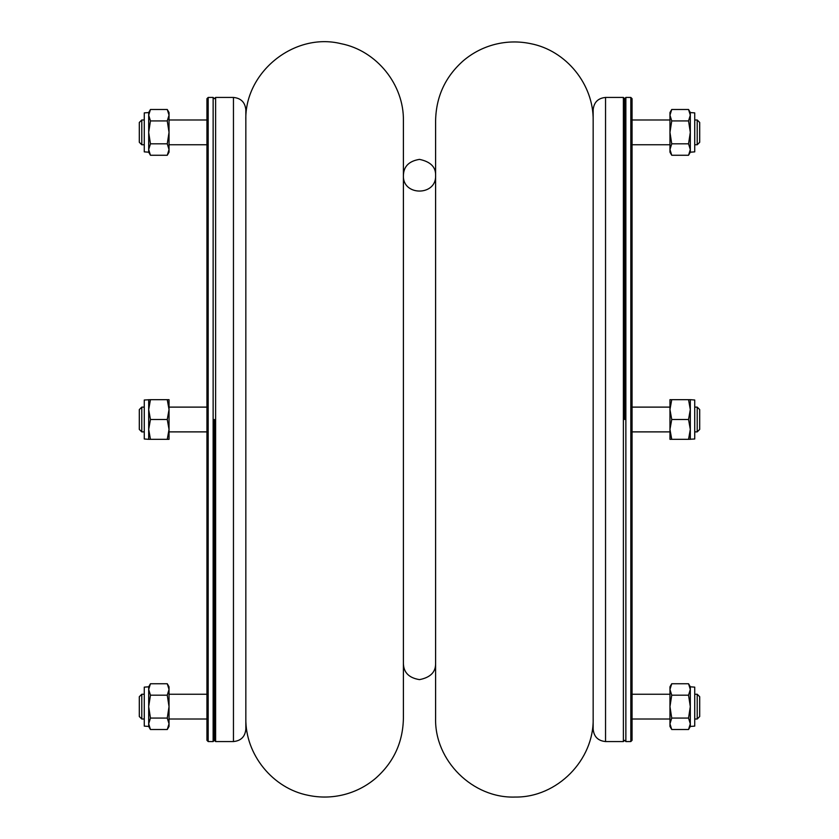 <?xml version="1.0" encoding="UTF-8"?>
<svg xmlns="http://www.w3.org/2000/svg" width="839" height="839" viewBox="0 0 839 839"><rect width="100%" height="100%" fill="white"/><g stroke="black" fill="none" stroke-linecap="round" stroke-linejoin="round"><path stroke-width="1.26" d="M213.137 419.5L213.137 97.439L208.177 97.439L208.177 741.561L213.137 741.561L213.137 419.5M208.177 741.561L206.939 740.323L206.939 98.677L208.177 97.439M214.375 419.5L214.375 740.323L214.375 419.5M245.837 718.268C245.177 754.471 272.759 788.503 308.322 795.341C320.225 797.826 332.087 797.595 343.885 794.659C355.673 791.649 366.224 786.227 375.526 778.393C393.638 762.441 402.93 742.4 403.402 718.268L403.402 120.732C404.052 84.54 376.501 50.529 340.97 43.67C294.09 32.039 244.191 72.458 245.837 120.732M593.163 120.732C593.823 84.529 566.241 50.497 530.678 43.659C518.775 41.174 506.913 41.405 495.115 44.341C483.327 47.351 472.777 52.773 463.474 60.607C445.362 76.559 436.07 96.6 435.598 120.732L435.598 718.268C434.487 760.679 472.839 798.613 515.24 797.05C557.033 797.648 594.222 760.05 593.163 718.268M168.922 407.114L167.265 399.679L169.038 409.589L167.265 419.5L169.038 429.411L167.265 439.321L169.038 439.321L169.038 399.679L150.454 399.679L148.807 407.114M625.863 419.5L625.863 741.561L630.823 741.561L630.823 97.439L625.863 97.439L625.863 419.5M630.823 97.439L632.061 98.677L632.061 740.323L630.823 741.561M624.625 419.5L624.625 98.677L624.625 419.5M245.837 109.825L245.837 729.175C245.103 736.694 240.971 740.827 233.452 741.561L233.452 97.439C240.971 98.173 245.103 102.306 245.837 109.825M233.452 97.439L215.613 97.439L215.613 741.561L233.452 741.561M141.791 431.886L139.305 429.411L139.305 409.589L141.791 407.114L141.791 431.886L144.266 431.886M141.791 144.759L139.305 142.284L139.305 122.463L141.791 119.987L141.791 144.759L144.266 144.759M141.791 119.987L144.266 119.987M169.038 119.987L206.939 119.987M141.791 719.013L139.305 716.537L139.305 696.716L141.791 694.241L141.791 719.013L144.266 719.013M169.038 719.013L206.939 719.013M148.692 439.321L144.266 438.986L144.266 400.014L150.454 399.679L148.692 409.589L150.454 419.5L148.692 429.411L150.454 439.321L148.692 439.321L148.692 399.679M167.265 419.5L150.454 419.5M167.265 439.321L150.454 439.321M690.308 152.195L694.734 151.859L694.734 112.887L690.308 112.552L688.546 109.49L671.735 109.49L669.962 115.205L671.735 109.49L669.962 112.552L669.962 152.195L671.735 155.257L688.546 155.257L690.308 149.541L688.546 143.815L690.308 132.373L688.546 120.931L690.308 115.205L688.546 109.49L690.308 115.205L690.308 152.195L688.546 155.257M671.735 155.257L669.962 149.541L671.735 143.815L669.962 132.373L671.735 120.931L688.546 120.931M671.735 120.931L669.962 115.205M671.735 143.815L688.546 143.815M690.308 112.552L690.308 115.205M148.692 112.552L144.266 112.887L144.266 151.859L148.692 152.195L150.454 155.257L167.265 155.257L169.038 149.541L167.265 155.257L169.038 152.195L169.038 112.552L167.265 109.49L150.454 109.49L148.692 115.205L150.454 120.931L148.692 132.373L150.454 143.815L148.692 149.541L150.454 155.257L148.692 149.541L148.692 112.552L150.454 109.49M167.265 109.49L169.038 115.205L167.265 120.931L150.454 120.931M167.265 120.931L169.038 132.373L167.265 143.815L150.454 143.815M167.265 143.815L169.038 149.541M148.692 152.195L148.692 149.541M670.078 431.886L671.735 439.321L669.962 429.411L671.735 419.5L669.962 409.589L671.735 399.679L669.962 399.679L669.962 439.321L688.546 439.321L690.193 431.886M593.163 729.175L593.163 109.825C593.897 102.306 598.029 98.173 605.548 97.439L605.548 741.561C598.029 740.827 593.897 736.694 593.163 729.175M605.548 741.561L623.387 741.561L623.387 97.439L605.548 97.439M697.209 407.114L699.695 409.589L699.695 429.411L697.209 431.886L697.209 407.114L694.734 407.114M697.209 694.241L699.695 696.716L699.695 716.537L697.209 719.013L697.209 694.241L694.734 694.241M697.209 719.013L694.734 719.013M669.962 719.013L632.061 719.013M697.209 119.987L699.695 122.463L699.695 142.284L697.209 144.759L697.209 119.987L694.734 119.987M669.962 119.987L632.061 119.987M690.308 726.448L694.734 726.113L694.734 687.141L690.308 686.805L688.546 683.743L671.735 683.743L669.962 689.459L671.735 683.743L669.962 686.805L669.962 726.448L671.735 729.511L688.546 729.511L690.308 723.795L688.546 718.069L690.308 706.627L688.546 695.185L690.308 689.459L688.546 683.743L690.308 689.459L690.308 726.448L688.546 729.511M671.735 729.511L669.962 723.795L671.735 718.069L688.546 718.069M671.735 718.069L669.962 706.627L671.735 695.185L688.546 695.185M671.735 695.185L669.962 689.459M690.308 686.805L690.308 689.459M148.692 686.805L144.266 687.141L144.266 726.113L148.692 726.448L150.454 729.511L167.265 729.511L169.038 723.795L167.265 729.511L169.038 726.448L169.038 686.805L167.265 683.743L150.454 683.743L148.692 689.459L150.454 695.185L148.692 706.627L150.454 718.069L148.692 723.795L150.454 729.511L148.692 723.795L148.692 686.805L150.454 683.743M167.265 683.743L169.038 689.459L167.265 695.185L169.038 706.627L167.265 718.069L150.454 718.069M167.265 718.069L169.038 723.795M167.265 695.185L150.454 695.185M148.692 726.448L148.692 723.795M690.308 399.679L694.734 400.014L694.734 438.986L688.546 439.321L690.308 429.411L688.546 419.5L690.308 409.589L688.546 399.679L690.308 399.679L690.308 439.321M671.735 419.5L688.546 419.5M671.735 399.679L688.546 399.679M215.613 97.439L214.375 98.677L213.137 97.439M215.613 741.561L214.375 740.323L213.137 741.561M403.402 663.523C403.653 672.563 409.023 677.933 419.5 679.621C430.365 677.503 435.735 672.133 435.598 663.523L435.598 175.477C436.605 196.253 402.405 196.253 403.402 175.477L403.402 663.513M623.387 741.561L624.625 740.323L625.863 741.561M623.387 97.439L624.625 98.677L625.863 97.439M169.038 431.886L206.939 431.886M141.791 407.114L144.266 407.114M169.038 407.114L206.939 407.114M169.038 144.759L206.939 144.759M141.791 694.241L144.266 694.241M169.038 694.241L206.939 694.241M435.598 175.477C435.913 167.076 430.554 161.717 419.5 159.379C409.023 161.067 403.653 166.437 403.402 175.477L403.402 175.477M669.962 407.114L632.061 407.114M697.209 431.886L694.734 431.886M669.962 431.886L632.061 431.886M669.962 694.241L632.061 694.241M697.209 144.759L694.734 144.759M669.962 144.759L632.061 144.759"/></g></svg>
